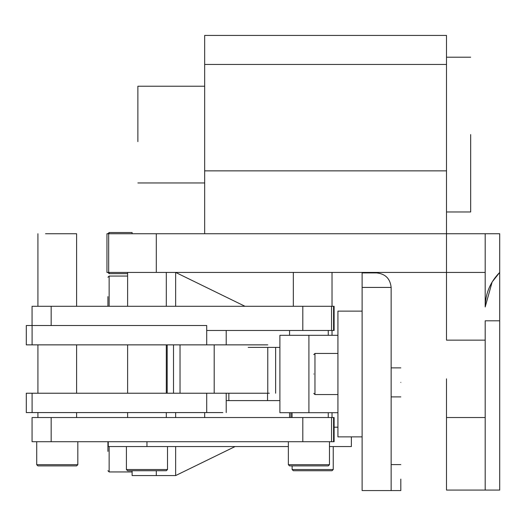 <?xml version="1.0" encoding="UTF-8"?>
<svg xmlns="http://www.w3.org/2000/svg" width="526" height="526" viewBox="0 0 526 526"><rect width="100%" height="100%" fill="white"/><g stroke="black" fill="none" stroke-linecap="round" stroke-linejoin="round"><path stroke-width="0.79" d="M446.495 378.838L446.495 417.532L446.495 378.838M485.189 340.144L446.495 340.144L446.495 272.429L485.189 272.429L485.189 306.974C485.413 293.521 490.252 282.008 499.7 272.429L499.7 233.741L204.667 233.741L204.667 35.433L446.495 35.433L446.495 64.455L204.667 64.455M499.7 320.801L485.189 320.801L485.189 490.081L499.7 490.081L499.7 272.429L492.145 281.982L485.189 306.974L485.189 233.741M485.189 490.081L446.495 490.081L446.495 417.532L485.189 417.532M204.667 86.218L137.878 86.218L137.878 141.606M470.678 134.584L470.678 211.971L470.678 134.584M204.667 170.865L446.495 170.865L446.495 64.455M446.495 170.865L446.495 272.429L106.956 272.429L106.956 233.741L446.495 233.741M400.812 382.389C400.812 401.095 400.812 401.095 400.812 382.389C400.812 363.676 400.812 363.676 400.812 382.389M400.812 479.12C400.812 460.408 400.812 460.408 400.812 479.12L400.812 490.567L391.14 490.567L391.14 287.426C390.22 278.675 385.38 273.836 376.629 272.915C385.38 273.836 390.22 278.675 391.14 287.426L362.118 287.426L362.118 490.567L391.14 490.567M362.118 287.426L362.118 272.915L376.629 272.915M156.294 272.429L156.294 233.741M156.294 470.737L156.294 475.57L175.645 475.57L235.089 446.554M244.998 306.29L175.645 272.429L175.645 306.29M362.118 311.122L337.935 311.122L337.935 436.876L362.118 436.876M337.935 335.305L279.898 335.305L279.898 412.693L337.935 412.693M156.294 475.57L132.111 475.57L132.111 470.737M290.937 417.532L290.937 412.693M292.061 412.693L292.061 417.532M204.667 417.532L204.667 412.575M226.213 400.602L279.898 400.602M279.898 347.397L248.193 347.397M222.82 412.575L26.3 412.575L26.3 393.231L32.093 393.231L32.093 412.575M206.705 412.575L206.705 393.231L32.093 393.231M206.705 393.231L222.82 393.231M269.312 393.231L214.194 393.231L214.194 344.865L267.767 344.865M222.82 344.865L26.3 344.865L26.3 325.515L32.093 325.515L32.093 344.865M206.705 344.865L206.705 325.515L32.093 325.515M334.115 427.204L337.935 427.204M146.958 441.715L146.958 446.554L108.264 446.554L288.36 446.554M329.473 446.554L351.375 446.554L351.375 436.876M76.612 306.29L76.612 233.741L45.532 233.741M32.612 441.715L334.115 441.715L334.115 417.532L32.612 417.532M206.705 330.473L334.115 330.473L334.115 306.29L32.612 306.29M132.111 233.741L132.111 232.531L109.138 232.531L109.138 233.741M107.929 451.387C107.929 476.332 107.929 476.332 107.929 451.387L107.929 441.715M107.929 306.29L107.929 296.618C107.929 271.666 107.929 271.666 107.929 296.618M36.715 441.715L36.715 464.688L37.925 465.898L76.612 465.898L77.822 464.688L77.822 441.715M126.404 446.554L126.404 469.527L127.614 470.737L166.308 470.737L167.511 469.527L167.511 446.554M292.121 465.898L292.121 469.527L293.33 470.737L332.024 470.737L333.234 469.527L333.234 446.554M288.36 441.715L288.36 464.688L289.57 465.898L328.263 465.898L329.473 464.688L329.473 441.715M313.752 373.999C313.752 398.951 313.752 398.951 313.752 373.999C313.752 349.054 313.752 349.054 313.752 373.999M108.672 233.741L108.672 272.429M175.645 412.575L175.645 417.532M175.645 446.554L175.645 475.57M308.913 335.305L308.913 412.693M180.03 393.231L180.03 344.865M173.508 393.231L173.508 344.865M267.767 393.231L267.767 347.397M333.576 441.715L333.576 417.532M331.538 441.715L331.538 417.532M302.812 441.715L302.812 417.532M51.167 441.715L51.167 417.532M333.576 330.473L333.576 306.29M331.538 330.473L331.538 306.29M302.812 330.473L302.812 306.29M51.167 325.515L51.167 306.29M109.138 272.429L109.138 273.638L107.929 272.429L109.138 273.638L127.614 273.638M109.138 446.554L109.138 471.947L107.929 470.737M127.614 276.058L109.138 276.058L109.138 306.29M36.715 464.688L77.822 464.688M126.404 469.527L167.511 469.527M292.121 469.527L333.234 469.527M288.36 464.688L329.473 464.688M337.935 353.446L314.962 353.446L314.962 394.559L313.752 393.349M204.667 182.956L137.878 182.956M446.495 57.203L470.678 57.203M446.495 211.971L470.678 211.971M400.812 396.893L391.14 396.893M400.812 464.609L391.14 464.609M400.812 367.878L391.14 367.878M328.263 330.473L328.263 335.305M328.263 412.693L328.263 417.532M289.57 417.532L289.57 412.693M289.57 335.305L289.57 330.473M228.849 400.602L228.849 393.231M267.543 400.602L267.543 393.231M127.614 417.532L127.614 412.575M127.614 393.231L127.614 344.865M127.614 306.29L127.614 272.429M166.308 417.532L166.308 412.575M166.308 393.231L166.308 344.865M166.308 306.29L166.308 272.429M226.213 412.575L226.213 393.231M167.183 344.865L167.183 393.231M275.637 347.397L275.637 393.231M226.213 344.865L226.213 330.473M293.33 306.29L293.33 272.429M332.024 417.532L332.024 412.693M332.024 335.305L332.024 330.473M332.024 306.29L332.024 272.429M108.264 446.554L108.264 441.715M37.925 417.532L37.925 412.575M37.925 393.231L37.925 344.865M37.925 306.29L37.925 233.741M76.612 417.532L76.612 412.575M76.612 393.231L76.612 344.865M32.066 417.532L32.066 441.715M32.066 306.29L32.066 325.515M109.138 232.531L107.929 233.741M132.111 471.947L109.138 471.947M109.138 276.058L107.929 277.268M337.935 394.559L314.962 394.559M314.962 353.446L313.752 354.655"/></g></svg>
